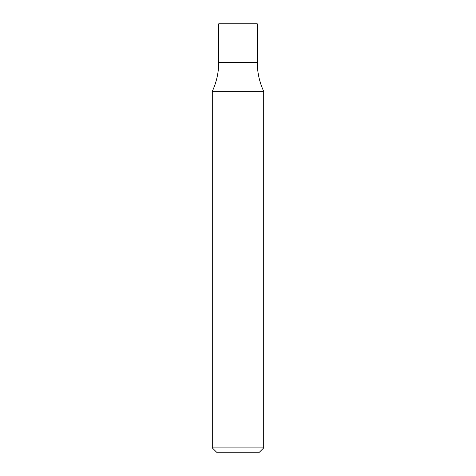 <?xml version="1.0" encoding="UTF-8"?>
<svg xmlns="http://www.w3.org/2000/svg" width="476" height="476" viewBox="0 0 476 476"><rect width="100%" height="100%" fill="white"/><g stroke="black" fill="none" stroke-linecap="round" stroke-linejoin="round"><path stroke-width="0.71" d="M263.704 447.916L259.42 452.2L216.58 452.2L212.296 447.916L263.704 447.916L263.704 91.332C259.45 82.14 257.308 72.483 257.278 62.356L218.722 62.356C218.692 72.483 216.55 82.14 212.296 91.332L263.704 91.332M257.278 62.356L218.722 62.356L218.722 23.8L257.278 23.8L257.278 62.356M212.296 447.916L212.296 91.332"/></g></svg>
